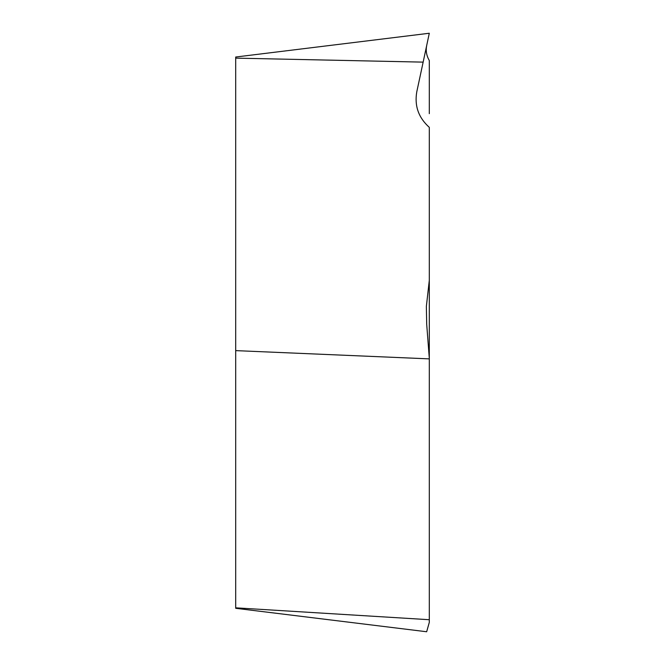 <?xml version="1.0" encoding="UTF-8"?>
<svg xmlns="http://www.w3.org/2000/svg" width="665" height="665" viewBox="0 0 665 665"><rect width="100%" height="100%" fill="white"/><g stroke="black" fill="none" stroke-linecap="round" stroke-linejoin="round"><path stroke-width="1" d="M235.701 607.827L429.299 619.714L429.299 622.407L426.656 631.75L235.701 608.3L235.701 58.129L423.148 62.128L416.772 91.861L426.697 45.569C425.642 50.723 426.506 55.702 429.299 60.515L429.299 113.657M235.701 350.621L429.299 358.876L429.299 127.356C418.534 117.697 414.362 105.868 416.772 91.861L426.697 45.569M423.148 62.128L429.299 33.25L235.701 57.024L235.701 58.129M429.299 280.372L426.356 306.424L426.697 324.221L429.299 358.26M429.299 619.714L429.299 358.876"/></g></svg>
